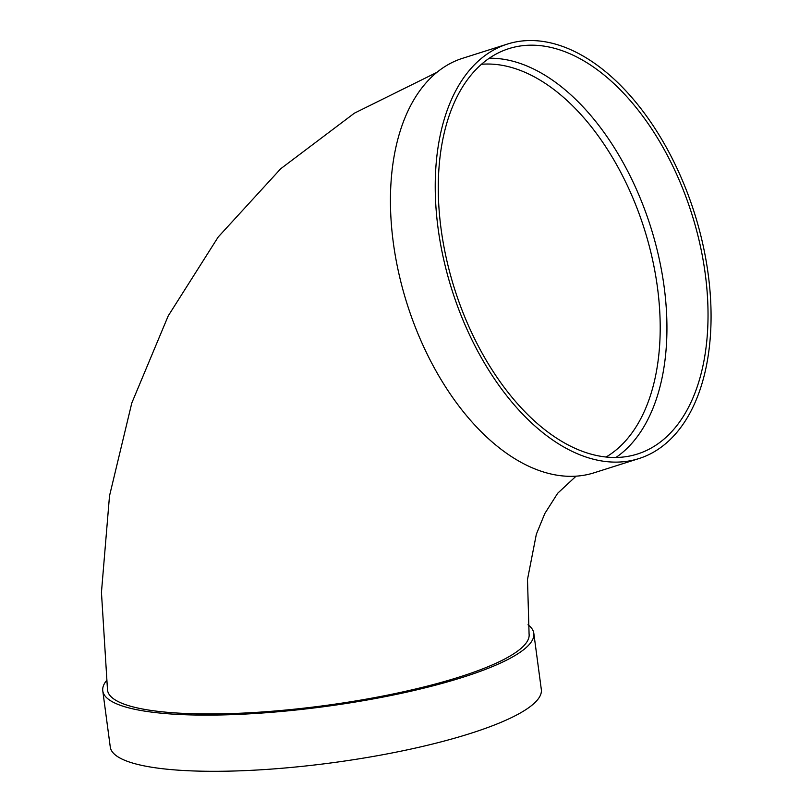 <?xml version="1.0" encoding="UTF-8"?>
<svg xmlns="http://www.w3.org/2000/svg" width="811" height="811" viewBox="0 0 811 811"><rect width="100%" height="100%" fill="white"/><g stroke="black" fill="none" stroke-linecap="round" stroke-linejoin="round"><path stroke-width="1.22" d="M489.266 58.23A212.644 124.397 -107.6 0 1 650.625 226.756A212.644 124.397 -107.6 0 1 615.944 457.475M638.906 458.58L594.108 472.793A217.429 127.195 -107.6 0 1 407.122 304.013A217.429 127.195 -107.6 0 1 462.594 58.291L507.392 44.078A217.429 127.195 -107.6 0 1 691.986 205.558A217.429 127.195 -107.6 0 1 647.32 455.346A217.429 127.195 -107.6 0 1 638.906 458.58A217.429 127.195 -107.6 0 1 451.909 289.801A217.429 127.195 -107.6 0 1 507.392 44.078M436.906 72.351L354.407 113.165L280.788 168.688L218.2 237.015L168.212 315.905L131.808 402.976L109.505 495.906L101.446 592.395L107.518 690.191A212.644 43.976 -7.6 0 0 261.852 712.007A212.644 43.976 -7.6 0 0 495.866 663.327A212.644 43.976 -7.6 0 0 529.076 633.949L527.495 579.439L536.345 534.236L544.799 513.566L557.704 493.23L576.074 476.169M528.012 624.774A217.429 44.97 172.4 0 1 533.82 633.31A217.429 44.97 172.4 0 1 324.248 706.645A217.429 44.97 172.4 0 1 102.774 690.83A217.429 44.97 172.4 0 1 106.332 680.824M533.82 633.31L541.322 689.512A217.429 44.97 172.4 0 1 331.74 762.837A217.429 44.97 172.4 0 1 110.276 747.022L102.774 690.83M645.688 450.855A212.644 124.397 -107.6 0 1 637.466 454.018A212.644 124.397 -107.6 0 1 454.586 288.949A212.644 124.397 -107.6 0 1 508.842 48.64A212.644 124.397 -107.6 0 1 689.37 206.562A212.644 124.397 -107.6 0 1 645.688 450.855M606.081 457.019A207.859 121.599 72.4 0 0 639.524 214.854A207.859 121.599 72.4 0 0 481.47 64.282"/></g></svg>
